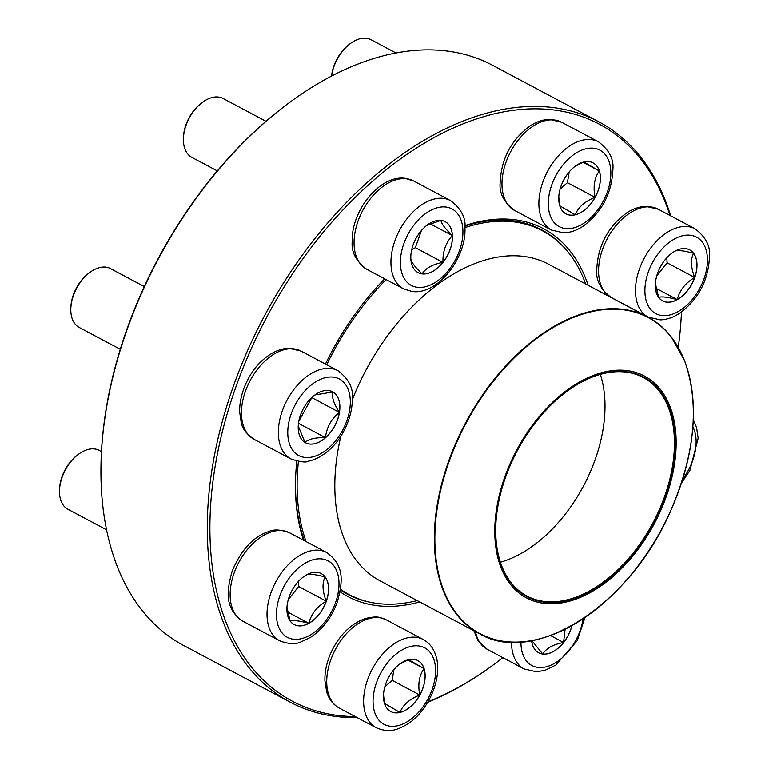 <?xml version="1.0" encoding="UTF-8"?>
<svg xmlns="http://www.w3.org/2000/svg" width="769" height="769" viewBox="0 0 769 769"><rect width="100%" height="100%" fill="white"/><g stroke="black" fill="none" stroke-linecap="round" stroke-linejoin="round"><path stroke-width="1.15" d="M357.114 717.573A328.651 204.141 -62 0 1 290.201 702.164A328.651 204.141 -62 0 1 247.195 351.433A328.651 204.141 -62 0 1 551.815 107.41A328.651 204.141 -62 0 1 598.897 121.858A328.651 204.141 -62 0 1 670.664 215.829M428.045 701.732A326.796 202.987 118 0 0 494.294 664.176L493.285 664.925A328.651 204.141 -62 0 1 427.737 702.26M598.897 121.858L492.564 65.298A328.651 204.141 118 0 0 445.491 50.85A328.651 204.141 118 0 0 289.48 102.546A328.651 204.141 118 0 0 101.258 456.392A328.651 204.141 118 0 0 183.878 645.604L290.201 702.164M670.001 215.483A326.796 202.987 118 0 0 552.498 109.804A326.796 202.987 118 0 0 231.527 399.755A326.796 202.987 118 0 0 355.191 716.554M494.294 664.176A326.796 202.987 118 0 0 502.868 657.639M678.277 347.367A326.796 202.987 118 0 0 681.449 312.329A326.796 202.987 118 0 0 681.469 311.983L681.449 312.329M464.841 225.644A208.303 129.384 -62 0 1 513.817 219.636A208.303 129.384 -62 0 1 588.16 285.289M419.73 601.925A208.303 129.384 -62 0 1 340.071 591.765M303.534 540.213A208.303 129.384 -62 0 1 295.642 476.665A208.303 129.384 -62 0 1 296.834 461.14M325.46 364.064A208.303 129.384 -62 0 1 384.702 278.82M101.258 456.392L101.316 455.142A326.796 202.987 -62 0 1 288.481 103.286L289.48 102.546M562.524 245.83A206.448 128.231 118 0 0 541.501 229.748A206.448 128.231 118 0 0 511.933 220.674A206.448 128.231 118 0 0 464.88 226.134M295.671 476.04A206.448 128.231 118 0 0 304.284 540.607M417.202 600.579A205.986 127.942 -62 0 1 349.097 594.552L340.388 589.919A206.448 128.231 118 0 0 347.598 594.283A206.448 128.231 118 0 0 372.677 602.723M571.992 625.562A28.866 17.927 -62 0 1 542.827 654.034A28.866 17.927 -62 0 1 538.694 652.766A28.866 17.927 -62 0 1 531.59 640.673M565.109 629.215L563.571 642.48A28.866 17.927 118 0 0 571.915 625.61M538.656 652.746A28.866 17.927 118 0 0 542.76 654.006A28.866 17.927 118 0 0 563.571 642.48C553.19 644.441 546.259 648.286 542.76 654.006L531.869 640.625M563.571 642.48L550.479 635.521M694.763 277.532A28.866 17.927 -62 0 1 662.618 300.871A28.866 17.927 -62 0 1 660.34 266.968A28.866 17.927 -62 0 1 689.726 249.906A28.866 17.927 -62 0 1 694.763 277.532M658.61 297.334L655.399 283.559M674.971 251.107C677.691 249.973 683.881 250.694 693.561 253.261A28.866 17.927 118 0 0 689.697 249.887M694.695 277.494A28.866 17.927 118 0 0 693.561 253.261C690.447 259.432 690.831 267.506 694.695 277.494C685.429 282.963 679.613 290.326 677.239 299.593A28.866 17.927 118 0 0 694.695 277.494L667.088 262.815L666.848 257.73M662.58 300.852A28.866 17.927 118 0 0 677.239 299.593C667.569 297.026 661.369 296.315 658.658 297.449M656.736 275.917L667.088 262.815M677.239 299.593L655.947 288.269M599.378 170.997A28.866 17.927 -62 0 1 591.159 203.381A28.866 17.927 -62 0 1 566.022 213.878A28.866 17.927 -62 0 1 563.744 179.975A28.866 17.927 -62 0 1 593.13 162.913A28.866 17.927 -62 0 1 599.378 170.997M395.997 52.994L371.043 39.719A33.327 20.705 118 0 0 350.443 43.497A33.327 20.705 118 0 0 331.65 76.025M331.564 76.073A31.481 19.552 -62 0 1 349.443 44.237L350.443 43.497M565.994 213.859A28.866 17.927 118 0 0 575.222 214.753L559.707 205.765M559.63 205.342L558.784 196.931M574.904 166.479L583.488 162.096M583.796 161.971L599.32 170.968A28.866 17.927 118 0 0 593.101 162.893M595.033 197.354A28.866 17.927 118 0 0 599.32 170.968C594.408 177.85 592.986 186.646 595.033 197.354C584.949 201.305 578.346 207.111 575.222 214.753A28.866 17.927 118 0 0 595.033 197.354L567.426 182.676L569.156 171.977M560.092 189.116L567.426 182.676M599.32 170.968L583.017 162.288M349.097 594.552A205.986 127.942 -62 0 1 340.484 589.246M306.072 541.568A205.986 127.942 -62 0 1 298.401 461.448M326.729 364.737A205.986 127.942 -62 0 1 386.115 279.57M464.957 227.614A205.986 127.942 -62 0 1 542.568 230.835A205.986 127.942 -62 0 1 585.632 283.944M578.586 598.109A125.626 78.034 -62 0 1 510.587 462.563A125.626 78.034 -62 0 1 667.232 400.255A125.626 78.034 -62 0 1 578.586 598.109M578.653 596.955A124.328 77.227 -62 0 1 495.822 525.16A124.328 77.227 -62 0 1 567.032 391.296A124.328 77.227 -62 0 1 675.038 436.225A124.328 77.227 -62 0 1 578.653 596.955M566.878 391.411A123.78 76.881 -62 0 1 643.211 377.492A123.78 76.881 -62 0 1 667.665 487.113A123.78 76.881 -62 0 1 578.298 596.263A123.78 76.881 -62 0 1 526.957 596.042A123.78 76.881 -62 0 1 495.832 524.967M600.32 374.397A123.78 76.881 -62 0 1 508.867 559.332A123.78 76.881 -62 0 1 500.417 562.206M441.07 220.415A28.866 17.927 -62 0 1 445.203 221.683A28.866 17.927 -62 0 1 447.481 255.587A28.866 17.927 -62 0 1 418.096 272.649A28.866 17.927 -62 0 1 414.318 241.851A28.866 17.927 -62 0 1 441.07 220.415M265.987 121.3L223.116 98.49A33.327 20.705 118 0 0 218.338 97.029A33.327 20.705 118 0 0 202.516 102.267A33.327 20.705 118 0 0 183.435 138.151A33.327 20.705 118 0 0 191.808 157.337L217.291 170.891M183.435 138.151L183.483 136.901A31.481 19.552 -62 0 1 201.516 103.008L202.516 102.267M418.067 272.639A28.866 17.927 118 0 0 422.162 273.889A28.866 17.927 118 0 0 442.973 262.373C432.601 264.325 425.661 268.17 422.162 273.889C414.914 266.987 411.117 261.912 410.781 258.653M426.833 225.365L440.897 220.405M441.012 220.386C441.291 223.577 445.088 228.653 452.393 235.622A28.866 17.927 118 0 0 445.174 221.674M442.973 262.373A28.866 17.927 118 0 0 452.393 235.622C445.78 242.687 442.636 251.607 442.973 262.373L415.366 247.685L421.393 230.565M411.713 249.714L415.366 247.685M452.393 235.622L429.986 223.692M312.57 396.842A28.866 17.927 -62 0 1 332.602 391.796A28.866 17.927 -62 0 1 334.88 425.699A28.866 17.927 -62 0 1 305.495 442.761A28.866 17.927 -62 0 1 298.612 422.431A28.866 17.927 -62 0 1 312.57 396.842M144.284 286.568L110.515 268.602A33.327 20.705 118 0 0 89.915 272.37A33.327 20.705 118 0 0 87.378 274.427A33.327 20.705 118 0 0 70.835 308.254A33.327 20.705 118 0 0 79.207 327.45L120.272 349.289M70.835 308.254L70.883 307.004A31.481 19.552 -62 0 1 86.513 275.062A31.481 19.552 -62 0 1 88.916 273.12L89.915 272.37M305.456 442.742A28.866 17.927 118 0 0 325.47 437.676A28.866 17.927 118 0 0 339.379 412.386C331.285 418.913 326.652 427.333 325.47 437.676C315.223 437.426 308.427 439.041 305.072 442.531L298.247 426.026M314.925 394.949L332.89 391.959A28.866 17.927 118 0 0 332.573 391.777M339.379 412.386A28.866 17.927 118 0 0 332.89 391.959C331.574 396.919 333.736 403.735 339.379 412.386L311.733 397.592M298.805 421.268L311.772 397.708M325.47 437.676L298.478 423.325M289.144 596.927A28.866 17.927 -62 0 1 321.279 573.587A28.866 17.927 -62 0 1 323.557 607.491A28.866 17.927 -62 0 1 294.171 624.553A28.866 17.927 -62 0 1 289.144 596.927M101.489 451.614L99.191 450.394A33.327 20.705 118 0 0 78.601 454.171A33.327 20.705 118 0 0 62.078 477.338A33.327 20.705 118 0 0 59.511 490.055A33.327 20.705 118 0 0 67.883 509.241L106.555 529.812M59.511 490.055L59.559 488.805A31.481 19.552 -62 0 1 61.991 476.799A31.481 19.552 -62 0 1 77.592 454.912L78.601 454.171M326.248 601.185A28.866 17.927 118 0 0 325.114 576.942C322.009 583.113 322.384 591.198 326.248 601.185C316.982 606.645 311.166 614.008 308.802 623.274A28.866 17.927 118 0 0 326.248 601.185L298.641 586.497L298.41 581.412M294.143 624.534A28.866 17.927 118 0 0 308.802 623.274C299.131 620.708 292.931 619.997 290.211 621.131M290.173 621.025L286.952 607.25M306.523 574.799C309.244 573.664 315.444 574.376 325.114 576.942A28.866 17.927 118 0 0 321.25 573.568M288.298 599.599L298.641 586.497M308.802 623.274L287.51 611.951M384.519 703.462A28.866 17.927 -62 0 1 392.738 671.077A28.866 17.927 -62 0 1 417.875 660.581A28.866 17.927 -62 0 1 420.153 694.474A28.866 17.927 -62 0 1 390.767 711.536A28.866 17.927 -62 0 1 384.519 703.462M408.55 659.629L424.065 668.626A28.866 17.927 118 0 0 417.846 660.561M419.778 695.022A28.866 17.927 118 0 0 424.065 668.626C419.153 675.509 417.73 684.314 419.778 695.022C409.694 698.963 403.091 704.769 399.967 712.421A28.866 17.927 118 0 0 419.778 695.022L392.171 680.334L393.901 669.645M390.739 711.527A28.866 17.927 118 0 0 399.967 712.421L384.452 703.424M384.375 703.001L383.529 694.59M399.649 664.137L408.233 659.754M384.836 686.775L392.171 680.334M424.065 668.626L407.762 659.956M520.969 642.009A43.324 26.915 118 0 0 549.258 665.848A43.324 26.915 118 0 0 583.046 618.785M475.473 631.58A49.995 31.048 118 0 0 487.258 649.344L524.16 668.972A49.995 31.048 -62 0 1 511.539 642.153M682.709 479.058A43.324 26.915 118 0 0 692.869 426.92M648.267 272.168A43.324 26.915 118 0 0 677.874 311.772A43.324 26.915 118 0 0 702.366 242.216A43.324 26.915 118 0 0 648.267 272.168M611.182 297.44C600.541 289.384 595.725 280.176 596.734 269.813C597.811 245.859 607.76 226.913 626.581 212.994C632.887 208.822 639.308 206.611 645.854 206.361L658.139 209.168A49.995 31.048 118 0 0 602.463 249.589A49.995 31.048 118 0 0 611.182 297.44L648.084 317.068A49.995 31.048 -62 0 1 639.366 269.217A49.995 31.048 -62 0 1 695.032 228.797C705.682 236.852 710.498 246.061 709.489 256.423C708.412 280.387 698.463 299.324 679.642 313.243C673.336 317.414 666.915 319.625 660.369 319.875L648.084 317.068M549.845 214.513A43.324 26.915 118 0 0 602.867 201.901A43.324 26.915 118 0 0 586.016 148.773A43.324 26.915 118 0 0 549.845 214.513M514.596 210.456C503.945 202.391 499.129 193.182 500.138 182.82C501.215 158.866 511.164 139.929 529.985 126.01C536.291 121.829 542.712 119.618 549.258 119.378L561.543 122.184A49.995 31.048 118 0 0 518.008 140.371A49.995 31.048 118 0 0 503.762 196.451A49.995 31.048 118 0 0 514.596 210.456L551.488 230.075A49.995 31.048 -62 0 1 540.665 216.079A49.995 31.048 -62 0 1 554.901 159.99A49.995 31.048 -62 0 1 598.445 141.804C609.086 149.868 613.902 159.077 612.893 169.44C611.816 193.394 601.867 212.331 583.046 226.249C576.74 230.431 570.319 232.642 563.773 232.882L551.488 230.075M534.109 640.116A179.321 111.39 -62 0 1 479.577 633.762L380.059 580.826A179.321 111.39 -62 0 1 340.898 436.023M352.385 399.563A179.321 111.39 -62 0 1 548.489 264.19L648.007 317.126A179.321 111.39 -62 0 1 683.747 358.796M573.626 316.818A179.321 111.39 -62 0 1 648.007 317.126C656.986 321.913 664.772 328.536 671.366 336.995L684.506 360.478C699.819 403.658 695.205 453.787 670.655 510.866C630.426 604.838 534.82 666.56 479.577 633.762A179.321 111.39 -62 0 1 444.155 474.944A179.321 111.39 -62 0 1 573.626 316.818M573.943 317.241A179.042 111.217 118 0 0 435.235 526.9A179.042 111.217 118 0 0 554.314 634.012A179.042 111.217 118 0 0 693.023 424.353A179.042 111.217 118 0 0 573.943 317.241M417.509 287.327A43.324 26.915 118 0 0 462.89 229.883A43.324 26.915 118 0 0 414.558 224.308A43.324 26.915 118 0 0 417.509 287.327M366.669 269.227C356.018 261.172 351.202 251.953 352.212 241.601C351.02 210.879 379.973 174.64 405.052 178.312L413.626 180.955A49.995 31.048 118 0 0 406.465 178.754A49.995 31.048 118 0 0 360.123 215.878A49.995 31.048 118 0 0 366.669 269.227L403.562 288.856A49.995 31.048 -62 0 1 399.62 230.133A49.995 31.048 -62 0 1 450.519 200.584C461.16 208.639 465.976 217.848 464.976 228.21C466.168 258.922 437.205 295.161 412.136 291.499L403.562 288.856M328.776 447.952A43.324 26.915 118 0 0 339.927 379.319A43.324 26.915 118 0 0 288.433 424.555A43.324 26.915 118 0 0 328.776 447.952M254.068 439.33C246.493 434.072 242.216 428.468 241.216 422.527L239.611 411.703C239.563 388.96 252.52 368.361 263.411 359.517C269.775 353.923 276.475 350.366 283.521 348.857L288.721 348.251L301.015 351.058A49.995 31.048 118 0 0 266.314 359.805A49.995 31.048 118 0 0 242.139 404.119A49.995 31.048 118 0 0 254.068 439.33L290.961 458.958A49.995 31.048 -62 0 1 287.02 400.236A49.995 31.048 -62 0 1 337.918 370.687C348.559 378.742 353.375 387.961 352.365 398.313C352.413 421.056 339.456 441.656 328.565 450.499C322.153 456.142 315.396 459.708 308.292 461.198C306.043 462.727 300.266 461.986 290.961 458.958M335.63 602.29A43.324 26.915 118 0 0 306.024 562.687A43.324 26.915 118 0 0 281.531 632.233A43.324 26.915 118 0 0 335.63 602.29M242.744 621.131C224.048 607.971 226.845 590.823 232.027 571.559C240.87 550.095 253.097 536.752 268.717 531.552C273.937 529.101 280.925 529.533 289.702 532.859A49.995 31.048 118 0 0 234.026 573.28A49.995 31.048 118 0 0 242.744 621.131L279.637 640.75A49.995 31.048 -62 0 1 275.696 582.037A49.995 31.048 -62 0 1 326.594 552.478C345.281 565.638 342.493 582.787 337.303 602.05C331.66 617.382 322.769 629.129 310.628 637.299L300.756 642.019C295.267 644.509 288.231 644.086 279.637 640.75M434.052 659.937A43.324 26.915 118 0 0 381.03 672.558A43.324 26.915 118 0 0 397.881 725.676A43.324 26.915 118 0 0 434.052 659.937M339.34 708.114C333.217 704.702 329.017 699.367 326.729 692.11L324.883 680.478C324.749 669.741 327.507 658.985 333.169 648.209C341.455 633.079 352.192 623.178 365.381 618.516C378.954 615.383 380.117 617.67 386.288 619.843A49.995 31.048 118 0 0 342.753 638.03A49.995 31.048 118 0 0 328.507 694.119A49.995 31.048 118 0 0 339.34 708.114L376.233 727.743A49.995 31.048 -62 0 1 372.292 669.02A49.995 31.048 -62 0 1 423.19 639.472C429.304 642.884 433.505 648.219 435.792 655.476C443.098 676.701 429.006 710.719 407.224 724.283C398.054 729.445 390.008 733.53 376.233 727.743M487.258 649.344L478.126 640.808L473.944 630.763M584.998 617.469L577.279 640.596L555.718 665.147L545.077 670.289L536.445 671.779L524.16 668.972M693.273 419.797L696.56 427.391L698.165 438.215L689.889 470.484L681.411 483.143M658.139 209.168L695.032 228.797M561.543 122.184L598.445 141.804M542.568 230.835L533.705 226.124M413.626 180.955L450.519 200.584M301.015 351.058L337.918 370.687M289.702 532.859L326.594 552.478M386.288 619.843L423.19 639.472"/></g></svg>
